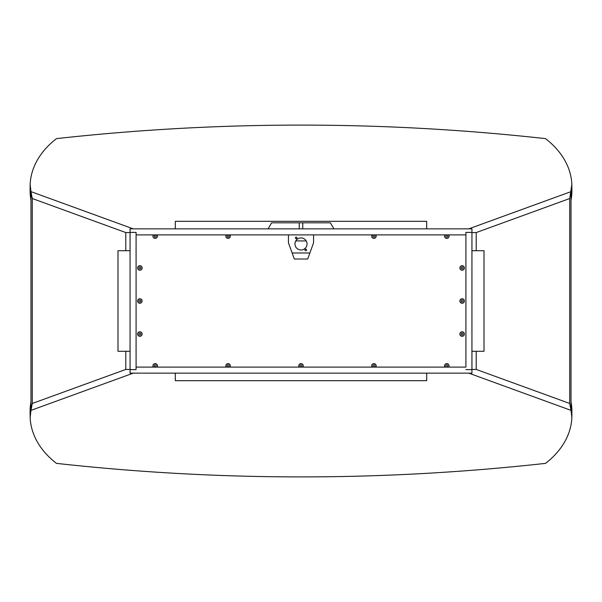 <?xml version="1.0" encoding="UTF-8"?>
<svg xmlns="http://www.w3.org/2000/svg" width="602" height="602" viewBox="0 0 602 602"><rect width="100%" height="100%" fill="white"/><g stroke="black" fill="none" stroke-linecap="round" stroke-linejoin="round"><path stroke-width="0.9" d="M372.021 234.893L313.567 234.893L313.567 242.817L307.667 259.026L294.333 259.026L288.433 242.817L288.433 234.893L229.979 234.893A2.265 2.265 0 0 1 226.608 237.85A2.265 2.265 0 0 1 226.217 234.893L157.077 234.893A2.265 2.265 0 0 1 153.706 237.85A2.265 2.265 0 0 1 153.314 234.893L136.09 234.893L136.09 367.107L153.314 367.107A2.265 2.265 0 0 1 156.693 364.15A2.265 2.265 0 0 1 157.077 367.107L226.217 367.107A2.265 2.265 0 0 1 229.588 364.15A2.265 2.265 0 0 1 229.979 367.107L299.119 367.107A2.265 2.265 0 0 1 302.49 364.15A2.265 2.265 0 0 1 302.881 367.107L372.021 367.107A2.265 2.265 0 0 1 375.392 364.15A2.265 2.265 0 0 1 375.783 367.107L444.923 367.107A2.265 2.265 0 0 1 448.294 364.15A2.265 2.265 0 0 1 448.686 367.107L465.91 367.107L465.91 234.893L372.021 234.893A2.265 2.265 0 0 0 375.392 237.85A2.265 2.265 0 0 0 375.783 234.893M462.14 298.735A2.265 2.265 0 0 1 464.097 302.129A2.265 2.265 0 0 1 460.176 302.129A2.265 2.265 0 0 1 462.14 298.735M462.14 265.685A2.265 2.265 0 0 1 464.097 269.079A2.265 2.265 0 0 1 460.176 269.079A2.265 2.265 0 0 1 462.14 265.685M462.14 331.792A2.265 2.265 0 0 1 464.097 335.186A2.265 2.265 0 0 1 460.176 335.186A2.265 2.265 0 0 1 462.14 331.792M139.86 331.792A2.265 2.265 0 0 1 141.824 335.186A2.265 2.265 0 0 1 137.903 335.186A2.265 2.265 0 0 1 139.86 331.792M139.86 298.735A2.265 2.265 0 0 1 141.824 302.129A2.265 2.265 0 0 1 137.903 302.129A2.265 2.265 0 0 1 139.86 298.735M139.86 265.685A2.265 2.265 0 0 1 141.824 269.079A2.265 2.265 0 0 1 137.903 269.079A2.265 2.265 0 0 1 139.86 265.685M448.686 234.893A2.265 2.265 0 0 1 445.307 237.85A2.265 2.265 0 0 1 444.923 234.893M309.864 252.99L292.136 252.99M157.077 234.893L153.314 234.893M229.979 234.893L226.217 234.893M462.14 299.992A1.008 1.008 0 0 1 463.006 301.504A1.008 1.008 0 0 1 461.267 301.504A1.008 1.008 0 0 1 462.14 299.992M462.14 266.942A1.008 1.008 0 0 1 463.006 268.447A1.008 1.008 0 0 1 461.267 268.447A1.008 1.008 0 0 1 462.14 266.942M462.14 333.049A1.008 1.008 0 0 1 463.006 334.554A1.008 1.008 0 0 1 461.267 334.554A1.008 1.008 0 0 1 462.14 333.049M139.86 333.049A1.008 1.008 0 0 1 140.733 334.554A1.008 1.008 0 0 1 138.994 334.554A1.008 1.008 0 0 1 139.86 333.049M139.86 299.992A1.008 1.008 0 0 1 140.733 301.504A1.008 1.008 0 0 1 138.994 301.504A1.008 1.008 0 0 1 139.86 299.992M139.86 266.942A1.008 1.008 0 0 1 140.733 268.447A1.008 1.008 0 0 1 138.994 268.447A1.008 1.008 0 0 1 139.86 266.942M446.804 235.141A1.008 1.008 0 0 1 447.79 236.345A1.008 1.008 0 0 1 446.421 237.075A1.008 1.008 0 0 1 446.804 235.141M446.804 364.842A1.008 1.008 0 0 1 447.64 366.407A1.008 1.008 0 0 1 445.916 366.325A1.008 1.008 0 0 1 446.804 364.842M373.902 364.842A1.008 1.008 0 0 1 374.737 366.407A1.008 1.008 0 0 1 373.014 366.325A1.008 1.008 0 0 1 373.902 364.842M228.098 364.842A1.008 1.008 0 0 1 228.933 366.407A1.008 1.008 0 0 1 227.21 366.325A1.008 1.008 0 0 1 228.098 364.842M155.196 235.141A1.008 1.008 0 0 1 156.181 236.345A1.008 1.008 0 0 1 154.812 237.075A1.008 1.008 0 0 1 155.196 235.141M228.098 235.141A1.008 1.008 0 0 1 228.482 237.075A1.008 1.008 0 0 1 227.112 236.345A1.008 1.008 0 0 1 228.098 235.141M155.196 364.842A1.008 1.008 0 0 1 156.031 366.407A1.008 1.008 0 0 1 154.308 366.325A1.008 1.008 0 0 1 155.196 364.842M301 364.842A1.008 1.008 0 0 1 301.835 366.407A1.008 1.008 0 0 1 300.112 366.325A1.008 1.008 0 0 1 301 364.842M373.902 235.141A1.008 1.008 0 0 1 374.286 237.075A1.008 1.008 0 0 1 372.916 236.345A1.008 1.008 0 0 1 373.902 235.141M465.91 367.107L136.09 367.107L136.09 369.62L136.09 232.38L136.09 234.893L465.91 234.893L465.91 232.38L471.938 232.38L465.91 232.38L465.91 367.107M471.938 373.142L130.062 373.142L130.062 369.62L136.09 369.62L130.062 369.62L130.062 232.38L136.09 232.38L130.062 232.38L130.062 228.858L471.938 228.858L471.938 369.62L465.91 369.62L471.938 369.62L471.938 373.142M330.415 222.823L333.892 228.858L330.415 222.823L271.585 222.823L268.108 228.858L271.585 222.823M125.788 250.725L125.788 232.56L32.275 198.525L32.275 403.475L30.973 410.368L133.26 373.142L30.973 410.368L30.973 401.835A100.203 70.855 180 0 0 30.1 411.189L30.145 417.585A100.203 70.855 180 0 0 56.49 463.374C219.534 481.412 382.541 481.412 545.51 463.374A100.203 70.855 -0 0 0 571.855 417.585L571.027 410.368L571.027 191.632L468.74 228.858L571.027 191.632L571.027 200.165A100.203 70.855 0 0 0 571.9 190.811L571.855 184.415A100.203 70.855 0 0 0 545.51 138.626C382.466 120.588 219.459 120.588 56.49 138.626A100.203 70.855 180 0 0 30.145 184.415L30.973 191.632L30.973 410.368L30.145 417.585M130.062 369.44L125.788 369.44L32.275 403.475M125.788 369.44L125.788 351.275M133.26 228.858L30.973 191.632L133.26 228.858M32.275 198.525L30.973 191.632L30.973 200.165A100.203 70.855 180 0 1 30.1 190.811L30.145 184.415M130.062 232.56L125.788 232.56M476.212 351.275L476.212 369.44L569.725 403.475L569.725 198.525L571.855 184.415M471.938 232.56L476.212 232.56L569.725 198.525M476.212 232.56L476.212 250.725M468.74 373.142L571.027 410.368L468.74 373.142M569.725 403.475L571.027 410.368L571.027 401.835A100.203 70.855 -0 0 1 571.9 411.189L571.855 417.585M471.938 369.44L476.212 369.44M426.69 228.858L426.69 221.318L175.31 221.318L175.31 228.858M175.31 373.142L175.31 380.682L426.69 380.682L426.69 373.142M471.938 250.725L484.008 250.725L484.008 351.275L471.938 351.275M130.062 351.275L117.992 351.275L117.992 250.725L130.062 250.725M306.222 240.928L295.778 240.928M295.416 237.918A0.805 0.805 0 0 1 296.222 237.113A0.805 0.805 0 0 1 297.027 237.918A0.805 0.805 0 0 1 296.222 238.723A0.805 0.805 0 0 1 295.416 237.918M294.965 243.945A6.035 6.035 0 0 1 301 237.918A6.035 6.035 0 0 1 307.035 243.945A6.035 6.035 0 0 1 301 249.98A6.035 6.035 0 0 1 294.965 243.945M304.973 249.98A0.805 0.805 0 0 1 305.778 249.175A0.805 0.805 0 0 1 306.584 249.98A0.805 0.805 0 0 1 305.778 250.786A0.805 0.805 0 0 1 304.973 249.98M302.761 222.823L302.761 228.858M299.239 222.823L299.239 228.858"/></g></svg>

